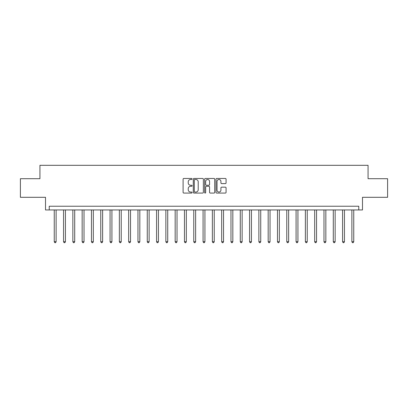 <?xml version="1.0" encoding="UTF-8"?>
<svg xmlns="http://www.w3.org/2000/svg" width="408" height="408" viewBox="0 0 408 408"><rect width="100%" height="100%" fill="white"/><g stroke="black" fill="none" stroke-linecap="round" stroke-linejoin="round"><path stroke-width="0.61" d="M192.097 178.979A0.51 0.51 0 0 0 191.582 178.464L183.824 178.464A0.729 0.729 0 0 0 183.095 179.199L183.095 192.341A0.729 0.729 0 0 0 183.824 193.076L191.582 193.076A0.51 0.51 0 0 0 192.097 192.561A0.51 0.51 0 0 0 191.582 192.051L190.582 192.051A2.336 2.336 0 0 1 188.241 189.715L188.241 188.618A2.336 2.336 0 0 1 190.582 186.283L191.582 186.283A0.51 0.51 0 0 0 192.097 185.773A0.51 0.51 0 0 0 191.582 185.257L190.582 185.257A2.336 2.336 0 0 1 188.241 182.922L188.241 181.825A2.336 2.336 0 0 1 190.582 179.489L191.582 179.489A0.51 0.51 0 0 0 192.097 178.979M225.344 183.615A0.729 0.729 0 0 0 226.073 182.886L226.073 179.199A0.729 0.729 0 0 0 225.344 178.464L216.725 178.464A0.729 0.729 0 0 0 215.995 179.199L215.995 192.341A0.729 0.729 0 0 0 216.725 193.076L225.344 193.076A0.729 0.729 0 0 0 226.073 192.341L226.073 187.889A0.729 0.729 0 0 0 225.344 187.16L221.656 187.16A0.729 0.729 0 0 0 220.927 187.889L220.927 190.097A1.953 1.953 0 0 1 218.974 192.051A1.953 1.953 0 0 1 217.02 190.097L217.02 181.443A1.953 1.953 0 0 1 218.974 179.489A1.953 1.953 0 0 1 220.927 181.443L220.927 182.886A0.729 0.729 0 0 0 221.656 183.615L225.344 183.615M358.77 209.952L362.488 209.952L362.488 197.304L387.6 197.304L387.6 178.704L368.067 178.704L368.067 165.306L39.933 165.306L39.933 178.704L20.4 178.704L20.4 197.304L45.512 197.304L45.512 209.952L358.77 209.952L358.77 206.234L49.23 206.234L49.23 209.952M203.363 179.199A0.729 0.729 0 0 0 202.628 178.464L194.014 178.464A0.729 0.729 0 0 0 193.28 179.199L193.28 192.341A0.729 0.729 0 0 0 194.014 193.076L202.628 193.076A0.729 0.729 0 0 0 203.363 192.341L203.363 179.199M205.372 178.464L213.986 178.464A0.729 0.729 0 0 1 214.72 179.199L214.72 192.341A0.729 0.729 0 0 1 213.986 193.076L210.299 193.076A0.729 0.729 0 0 1 209.569 192.341L209.569 187.012A0.729 0.729 0 0 0 208.84 186.283L206.392 186.283A0.729 0.729 0 0 0 205.663 187.012L205.663 192.561A0.51 0.51 0 0 1 205.153 193.076A0.51 0.51 0 0 1 204.638 192.561L204.638 179.199A0.729 0.729 0 0 1 205.372 178.464M194.815 179.489A0.51 0.51 0 0 0 194.305 179.999L194.305 191.541A0.51 0.51 0 0 0 194.815 192.051L195.876 192.051A2.336 2.336 0 0 0 198.212 189.715L198.212 181.825A2.336 2.336 0 0 0 195.876 179.489L194.815 179.489M209.569 181.478A1.953 1.953 0 0 0 207.616 179.525A1.953 1.953 0 0 0 205.663 181.478L205.663 184.528A0.729 0.729 0 0 0 206.392 185.257L208.84 185.257A0.729 0.729 0 0 0 209.569 184.528L209.569 181.478M54.254 209.952L54.254 241.725L56.115 241.725L56.115 209.952M56.115 241.725L55.559 242.694L54.815 242.694L54.254 241.725M63.556 209.952L63.556 241.725L65.418 241.725L65.418 209.952M65.418 241.725L64.857 242.694L64.112 242.694L63.556 241.725M72.859 209.952L72.859 241.725L74.715 241.725L74.715 209.952M74.715 241.725L74.159 242.694L73.414 242.694L72.859 241.725M82.156 209.952L82.156 241.725L84.017 241.725L84.017 209.952M84.017 241.725L83.462 242.694L82.717 242.694L82.156 241.725M91.458 209.952L91.458 241.725L93.32 241.725L93.32 209.952M93.32 241.725L92.759 242.694L92.019 242.694L91.458 241.725M100.761 209.952L100.761 241.725L102.622 241.725L102.622 209.952M102.622 241.725L102.061 242.694L101.317 242.694L100.761 241.725M110.063 209.952L110.063 241.725L111.919 241.725L111.919 209.952M111.919 241.725L111.364 242.694L110.619 242.694L110.063 241.725M119.36 209.952L119.36 241.725L121.222 241.725L121.222 209.952M121.222 241.725L120.666 242.694L119.921 242.694L119.36 241.725M128.663 209.952L128.663 241.725L130.524 241.725L130.524 209.952M130.524 241.725L129.963 242.694L129.219 242.694L128.663 241.725M137.965 209.952L137.965 241.725L139.822 241.725L139.822 209.952M139.822 241.725L139.266 242.694L138.521 242.694L137.965 241.725M147.262 209.952L147.262 241.725L149.124 241.725L149.124 209.952M149.124 241.725L148.568 242.694L147.824 242.694L147.262 241.725M156.565 209.952L156.565 241.725L158.426 241.725L158.426 209.952M158.426 241.725L157.865 242.694L157.126 242.694L156.565 241.725M165.867 209.952L165.867 241.725L167.729 241.725L167.729 209.952M167.729 241.725L167.168 242.694L166.423 242.694L165.867 241.725M175.17 209.952L175.17 241.725L177.026 241.725L177.026 209.952M177.026 241.725L176.47 242.694L175.726 242.694L175.17 241.725M184.467 209.952L184.467 241.725L186.329 241.725L186.329 209.952M186.329 241.725L185.773 242.694L185.028 242.694L184.467 241.725M193.769 209.952L193.769 241.725L195.631 241.725L195.631 209.952M195.631 241.725L195.07 242.694L194.325 242.694L193.769 241.725M203.072 209.952L203.072 241.725L204.928 241.725L204.928 209.952M204.928 241.725L204.372 242.694L203.628 242.694L203.072 241.725M212.369 209.952L212.369 241.725L214.231 241.725L214.231 209.952M214.231 241.725L213.675 242.694L212.93 242.694L212.369 241.725M221.671 209.952L221.671 241.725L223.533 241.725L223.533 209.952M223.533 241.725L222.972 242.694L222.227 242.694L221.671 241.725M230.974 209.952L230.974 241.725L232.83 241.725L232.83 209.952M232.83 241.725L232.274 242.694L231.53 242.694L230.974 241.725M240.271 209.952L240.271 241.725L242.133 241.725L242.133 209.952M242.133 241.725L241.577 242.694L240.832 242.694L240.271 241.725M249.574 209.952L249.574 241.725L251.435 241.725L251.435 209.952M251.435 241.725L250.874 242.694L250.135 242.694L249.574 241.725M258.876 209.952L258.876 241.725L260.738 241.725L260.738 209.952M260.738 241.725L260.176 242.694L259.432 242.694L258.876 241.725M268.178 209.952L268.178 241.725L270.035 241.725L270.035 209.952M270.035 241.725L269.479 242.694L268.734 242.694L268.178 241.725M277.476 209.952L277.476 241.725L279.337 241.725L279.337 209.952M279.337 241.725L278.781 242.694L278.037 242.694L277.476 241.725M286.778 209.952L286.778 241.725L288.64 241.725L288.64 209.952M288.64 241.725L288.079 242.694L287.334 242.694L286.778 241.725M296.08 209.952L296.08 241.725L297.937 241.725L297.937 209.952M297.937 241.725L297.381 242.694L296.636 242.694L296.08 241.725M305.378 209.952L305.378 241.725L307.239 241.725L307.239 209.952M307.239 241.725L306.683 242.694L305.939 242.694L305.378 241.725M314.68 209.952L314.68 241.725L316.542 241.725L316.542 209.952M316.542 241.725L315.981 242.694L315.241 242.694L314.68 241.725M323.983 209.952L323.983 241.725L325.844 241.725L325.844 209.952M325.844 241.725L325.283 242.694L324.538 242.694L323.983 241.725M333.285 209.952L333.285 241.725L335.141 241.725L335.141 209.952M335.141 241.725L334.585 242.694L333.841 242.694L333.285 241.725M342.582 209.952L342.582 241.725L344.444 241.725L344.444 209.952M344.444 241.725L343.888 242.694L343.143 242.694L342.582 241.725M351.885 209.952L351.885 241.725L353.746 241.725L353.746 209.952M353.746 241.725L353.185 242.694L352.441 242.694L351.885 241.725"/></g></svg>
